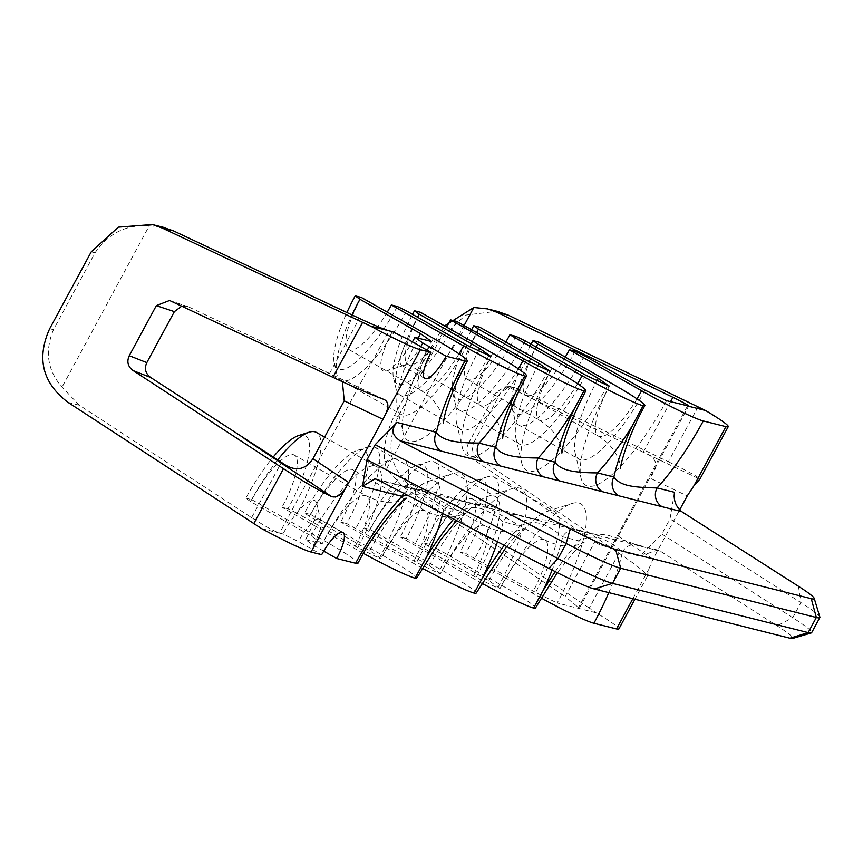<?xml version="1.0" encoding="UTF-8"?>
<svg xmlns="http://www.w3.org/2000/svg" width="863" height="863" viewBox="0 0 863 863"><rect width="100%" height="100%" fill="white"/><g stroke="black" fill="none" stroke-linecap="round" stroke-linejoin="round"><path stroke-width="0.65" stroke-dasharray="4.32 3.24" d="M67.972 402.341L79.31 405.2L251.597 517.627C264.909 526.16 274.218 531.317 279.536 533.097L282.956 533.96L298.371 541.511L321.672 554.715M323.711 551.123L313.431 545.297L305.556 539.645A41.715 11.262 119.6 0 0 316.753 503.528A41.715 11.262 119.6 0 0 282.967 533.96M305.556 539.645L322.158 543.819A105.685 28.522 -60.4 0 1 393.852 458.836A105.685 28.522 -60.4 0 1 379.386 558.232L380.896 558.609A105.685 28.522 -60.4 0 1 452.59 473.625A105.685 28.522 -60.4 0 1 438.134 573.021L440.432 573.593A105.685 28.522 -60.4 0 1 512.126 488.609A105.685 28.522 -60.4 0 1 497.66 588.005L499.957 588.577A105.685 28.522 -60.4 0 1 571.651 503.593A105.685 28.522 -60.4 0 1 557.185 602.989L596.15 612.795A55.62 3.981 -151.6 0 1 618.847 628.976M666.57 400.691A105.685 28.522 -60.4 0 1 580.961 477.8A105.685 28.522 -60.4 0 1 609.332 386.29M607.304 385.772A105.685 28.522 -60.4 0 1 521.694 462.881A105.685 28.522 -60.4 0 1 550.065 371.37M548.037 370.853A105.685 28.522 -60.4 0 1 462.428 447.962A105.685 28.522 -60.4 0 1 490.81 356.451M488.771 355.934A105.685 28.522 -60.4 0 1 403.161 433.043A105.685 28.522 -60.4 0 1 431.543 341.532M392.341 331.662A41.715 11.262 119.6 0 0 386.635 370.896A41.715 11.262 119.6 0 0 412.406 341.856M342.395 381.726L329.45 373.647L188.878 307.023L181.759 306.149M653.043 559.138L618.296 536.052L610.303 547.778L599.461 544.736L471.791 458.339C466.797 454.499 465.653 449.569 468.361 443.56L473.841 442.439C471.133 448.458 472.277 453.388 477.271 457.228L618.965 553.14C637.854 566.042 647.282 573.787 647.272 576.398L648.545 569.699L653.043 559.138L679.634 509.957M674.51 492.309L670.012 518.9L661.835 534.024L639.947 556.236L657.595 549.979L660.368 551.187L777.088 625.804A69.525 4.973 -151.6 0 1 792.493 638.491M584.424 355.783A86.214 23.269 -60.4 0 1 518.555 424.909A86.214 23.269 -60.4 0 1 514.585 418.684A86.214 23.269 -60.4 0 1 536.106 347.077M644.995 390.119A86.214 23.269 -60.4 0 1 579.127 459.245A86.214 23.269 -60.4 0 1 575.157 453.021A86.214 23.269 -60.4 0 1 597.034 380.745M525.157 340.863A86.214 23.269 -60.4 0 1 459.289 409.99A86.214 23.269 -60.4 0 1 455.319 403.765A86.214 23.269 -60.4 0 1 476.84 332.158M585.729 375.2A86.214 23.269 -60.4 0 1 519.86 444.326A86.214 23.269 -60.4 0 1 515.891 438.102A86.214 23.269 -60.4 0 1 537.768 365.826M465.891 325.944A86.214 23.269 -60.4 0 1 400.022 395.071A86.214 23.269 -60.4 0 1 396.052 388.846A86.214 23.269 -60.4 0 1 417.573 317.239M526.462 360.281A86.214 23.269 -60.4 0 1 460.594 429.407A86.214 23.269 -60.4 0 1 456.624 423.183A86.214 23.269 -60.4 0 1 478.501 350.907M406.624 311.025A86.214 23.269 -60.4 0 1 340.756 380.151A86.214 23.269 -60.4 0 1 336.786 373.927A86.214 23.269 -60.4 0 1 352.028 314.941M467.196 345.362A86.214 23.269 -60.4 0 1 401.327 414.488A86.214 23.269 -60.4 0 1 397.358 408.264A86.214 23.269 -60.4 0 1 418.102 338.145M397.379 306.494A77.875 21.014 -60.4 0 1 334.294 363.312A77.875 21.014 -60.4 0 1 346.904 312.535M387.271 312.169A55.62 15.016 -60.4 0 1 348.857 349.58A55.62 15.016 -60.4 0 1 361.23 297.401M322.158 543.819L311.122 535.901L250.55 501.565L245.826 498.178A77.875 21.014 -60.4 0 1 273.139 457.11M298.652 435.545A77.875 21.014 -60.4 0 1 287.994 508.792L297.239 513.323A86.214 23.269 -60.4 0 0 316.419 432.439M245.826 498.178L251.845 499.688A55.62 15.016 -60.4 0 1 294.348 455.092A55.62 15.016 -60.4 0 1 281.974 507.271L287.994 508.792M380.896 558.609L369.86 550.691L309.288 516.354L304.563 512.956A77.875 21.014 -60.4 0 1 357.39 450.335A77.875 21.014 -60.4 0 1 346.732 523.571L416.549 562.449L438.134 573.021M304.563 512.956L310.583 514.477A55.62 15.016 -60.4 0 1 353.086 469.882A55.62 15.016 -60.4 0 1 340.712 522.061L346.732 523.571M456.646 321.414A77.875 21.014 -60.4 0 1 393.56 378.231A77.875 21.014 -60.4 0 1 412.557 314.391M446.538 327.077A55.62 15.016 -60.4 0 1 408.123 364.488A55.62 15.016 -60.4 0 1 420.497 312.309M515.901 336.333A77.875 21.014 -60.4 0 1 452.827 393.14A77.875 21.014 -60.4 0 1 471.824 329.31M505.804 341.996A55.62 15.016 -60.4 0 1 467.39 379.407A55.62 15.016 -60.4 0 1 479.763 327.228M440.432 573.593L429.396 565.675L368.825 531.338L364.089 527.94A77.875 21.014 -60.4 0 1 416.915 465.319A77.875 21.014 -60.4 0 1 406.268 538.555L476.085 577.433L497.66 588.005M364.089 527.94L370.119 529.461A55.62 15.016 -60.4 0 1 412.611 484.866A55.62 15.016 -60.4 0 1 400.238 537.045L406.268 538.555M499.957 588.577L488.922 580.659L428.35 546.322L423.625 542.924A77.875 21.014 -60.4 0 1 476.452 480.303A77.875 21.014 -60.4 0 1 465.793 553.539L535.61 592.417L557.185 602.989M423.625 542.924L429.386 544.38A56.602 15.275 -60.4 0 1 472.622 498.997A56.602 15.275 -60.4 0 1 460.033 552.093L465.793 553.539M575.168 351.252A77.875 21.014 -60.4 0 1 512.093 408.059A77.875 21.014 -60.4 0 1 531.09 344.229M565.265 357.109A56.602 15.275 -60.4 0 1 526.171 395.178A56.602 15.275 -60.4 0 1 538.76 342.082M250.55 501.565A86.214 23.269 -60.4 0 1 277.659 459.968M311.122 535.912A86.214 23.269 -60.4 0 1 369.612 466.57A86.214 23.269 -60.4 0 1 376.991 466.786A86.214 23.269 -60.4 0 1 357.811 547.66L379.396 558.232M357.811 547.66L297.239 513.323M363.496 553.399A55.62 3.981 -151.6 0 1 354.186 548.21L281.974 507.271M310.583 514.477L382.805 555.416A55.62 3.981 -151.6 0 1 416.678 578.081M309.288 516.354A86.214 23.269 -60.4 0 1 367.778 447.012A86.214 23.269 -60.4 0 1 375.157 447.228A86.214 23.269 -60.4 0 1 355.988 528.102M369.86 550.691A86.214 23.269 -60.4 0 1 428.35 481.36A86.214 23.269 -60.4 0 1 435.729 481.565A86.214 23.269 -60.4 0 1 416.549 562.449M422.234 568.188A55.62 3.981 -151.6 0 1 412.924 563L340.712 522.061M370.119 529.461L442.331 570.4A55.62 3.981 -151.6 0 1 476.203 593.064M368.825 531.338A86.214 23.269 -60.4 0 1 427.314 461.996A86.214 23.269 -60.4 0 1 434.693 462.212A86.214 23.269 -60.4 0 1 415.513 543.086M429.396 565.675A86.214 23.269 -60.4 0 1 487.886 496.344A86.214 23.269 -60.4 0 1 495.265 496.549A86.214 23.269 -60.4 0 1 476.085 577.433M481.759 583.172A55.62 3.981 -151.6 0 1 472.46 577.983L400.238 537.045M429.386 544.38L501.597 585.319A55.62 3.981 -151.6 0 1 535.47 607.984M428.35 546.322A86.214 23.269 -60.4 0 1 486.84 476.991A86.214 23.269 -60.4 0 1 494.219 477.196A86.214 23.269 -60.4 0 1 475.038 558.07M488.922 580.659A86.214 23.269 -60.4 0 1 547.412 511.328A86.214 23.269 -60.4 0 1 554.79 511.532A86.214 23.269 -60.4 0 1 535.61 592.417M541.09 597.973A55.62 3.981 -151.6 0 1 532.255 593.032L460.033 552.093M261.511 528.555L279.536 533.097L388.922 330.799M251.845 499.688L324.067 540.637A55.62 3.981 -151.6 0 1 357.929 563.302M453.614 519.084A111.251 30.022 -60.4 0 1 460.615 511.101C474.003 504.186 485.599 507.336 503.118 521.791L520.141 526.085C533.528 519.17 545.125 522.331 562.644 536.775L579.3 540.972C593.593 533.776 603.517 536.549 622.547 551.856A112.222 30.291 -60.4 0 1 608.793 592.622M555.265 571.64A112.222 30.291 -60.4 0 1 579.3 540.972A13.905 13.355 104.1 0 1 594.337 534.089A13.905 13.355 104.1 0 1 597.541 535.373L660.368 551.187M504.251 545.287A111.251 30.022 -60.4 0 1 520.141 526.085A13.905 13.355 104.1 0 1 535.189 519.202A13.905 13.355 104.1 0 1 538.383 520.486L597.541 535.373M407.347 495.146L423.399 493.755L444.369 507.013L460.615 511.101A13.905 13.355 104.1 0 1 475.653 504.219A13.905 13.355 104.1 0 1 478.857 505.502L538.383 520.486M378.555 480.249L478.857 505.502M819.85 617.067A83.431 5.965 28.4 0 0 800.95 602.601L670.012 518.9M661.835 534.024L792.773 617.725A83.431 5.965 -151.6 0 1 811.652 632.676M618.965 553.14L589.278 608.059L596.15 612.795M589.558 538.059L599.461 544.736M618.296 536.052L649.688 477.994L687.239 495.901M468.361 443.56L495.923 392.579L504.974 386.764L509.925 387.832L643.215 452.234C657.444 457.541 659.602 466.128 649.688 477.994M687.498 405.966L578.124 608.253L579.321 608.21L565.179 596.56L594.877 541.64M464.294 325.157L386.613 468.825L402.741 486.613L565.179 596.56M589.278 608.059L414.078 489.461C390.065 470.4 384.779 446.063 398.221 416.473L439.806 339.569L465.459 315.135L496.991 311.284M79.31 405.2L62.039 387.12C47.422 370.432 44.574 351.284 53.474 329.688L95.049 252.783C108.35 233.323 126.43 224.326 149.267 225.793L62.039 387.12M149.267 225.793L162.341 227.055M444.51 325.934L435.998 338.609L394.413 415.513C384.369 436.818 381.77 454.596 386.613 468.825M473.841 442.439L500.918 392.374L495.923 392.579M698.07 406.851L668.383 461.759L514.909 387.616L509.968 386.559L500.918 392.374M668.383 461.759C688.857 471.716 699.343 477.519 699.839 479.192L637.466 449.45M313.431 545.297A27.81 7.508 119.6 0 0 320.907 521.22A27.81 7.508 119.6 0 0 319.623 519.213A27.81 7.508 119.6 0 0 298.371 541.511M407.757 339.213A27.81 7.508 119.6 0 0 401.565 365.308A27.81 7.508 119.6 0 0 403.949 365.373A27.81 7.508 119.6 0 0 420.777 346.602M251.597 517.627L281.478 462.363M329.45 373.647L359.332 318.382M521.36 516.193A13.905 13.355 104.1 0 0 518.156 514.909L518.156 514.909A13.905 13.355 104.1 0 0 503.118 521.791A111.251 30.022 -60.4 0 1 497.487 541.781M580.885 531.187A13.905 13.355 104.1 0 0 577.681 529.893L577.681 529.893A13.905 13.355 104.1 0 0 562.644 536.775A111.251 30.022 -60.4 0 1 552.104 570.033M462.622 501.414A13.905 13.355 104.1 0 0 459.418 500.13L459.418 500.13A13.905 13.355 104.1 0 0 444.369 507.013A111.251 30.022 -60.4 0 1 442.827 513.507M632.87 598.685L648.545 569.699M403.96 493.399A13.905 13.355 104.1 0 1 416.915 489.429L428.447 490.313L459.418 500.13L475.653 504.219L487.196 505.103L518.156 514.909L535.189 519.202L546.721 520.087L577.681 529.893L594.348 534.089A13.905 13.355 104.1 0 1 594.348 534.089C597.951 535.481 594.855 532.913 608.631 535.438L637.584 544.974A13.905 13.355 104.1 0 0 622.547 551.856L639.947 556.236M459.04 353.873A55.62 15.016 -60.4 0 1 421.068 390.518A55.62 15.016 -60.4 0 1 433.442 338.339M501.597 585.319A56.602 15.275 -60.4 0 1 544.844 539.947A56.602 15.275 -60.4 0 1 532.255 593.032M657.584 550.011L637.584 544.974A13.905 13.355 104.1 0 1 640.788 546.257M442.331 570.4A55.62 15.016 -60.4 0 1 484.833 525.804A55.62 15.016 -60.4 0 1 472.46 577.983M382.805 555.416A55.62 15.016 -60.4 0 1 425.297 510.82A55.62 15.016 -60.4 0 1 412.924 563M375.804 479.084L416.915 489.429A13.905 13.355 104.1 0 1 420.119 490.713M324.067 540.637A55.62 15.016 -60.4 0 1 366.559 496.031A55.62 15.016 -60.4 0 1 354.186 548.21M798.458 586.279L800.95 602.601L792.773 617.725L777.088 625.804M643.215 452.234L670.54 401.694M402.741 486.613L414.078 489.461M49.666 328.727L53.474 329.688M95.049 252.783L91.241 251.823M384.089 399.493L289.461 354.38M188.878 307.023L170.831 301.004M439.806 339.569L435.998 338.609M394.413 415.513L398.221 416.473M471.791 458.339L477.271 457.228M514.909 387.616L509.925 387.832M518.307 368.781A55.62 15.016 -60.4 0 1 480.335 405.437A55.62 15.016 -60.4 0 1 492.708 353.258M577.574 383.701A55.62 15.016 -60.4 0 1 539.602 420.357A55.62 15.016 -60.4 0 1 551.975 368.177M637.013 398.846A56.602 15.275 -60.4 0 1 598.393 436.117A56.602 15.275 -60.4 0 1 610.982 383.032M348.857 349.58L421.068 390.518C431.576 397.077 438.404 405.049 441.565 414.413L443.366 423.226M518.555 424.909L579.127 459.245M575.157 453.021L580.961 477.8M459.289 409.99L519.86 444.326M515.891 438.102L521.694 462.881M400.022 395.071L460.594 429.407M456.624 423.183L462.428 447.962M340.756 380.151L401.327 414.488M397.358 408.264L403.161 433.043M334.294 363.312L336.786 373.927M375.157 447.228L435.729 481.565M428.35 481.36L452.59 473.625M434.693 462.212L495.265 496.549M487.886 496.344L512.126 488.609M494.219 477.196L554.79 511.532M547.412 511.328L571.651 503.593M476.452 480.303L486.84 476.991M472.622 498.997L544.844 539.947C558.027 546.257 569.515 547.735 579.3 544.359L584.197 542.309L573.927 551.91L557.347 572.687M506.613 546.506L514.262 537.573L524.337 528.134L519.645 530.141C509.817 533.636 498.21 532.191 484.833 525.804L412.611 484.866M456.581 520.616L464.812 513.151L460.108 515.157C450.281 518.641 438.684 517.196 425.297 510.82L353.086 469.882M406.074 498.361L401.371 500.367C391.543 503.863 379.947 502.417 366.559 496.031L294.348 455.092M647.261 576.441L634.941 599.202M579.321 608.21L688.631 406.041M154.294 225.027L152.395 224.553M384.682 399.752L300.324 359.526M187.616 306.516L169.946 300.626M488.89 309.245L487.649 308.943M509.968 386.592L504.974 386.807M320.907 521.22L316.753 503.528M319.623 519.213L342.913 532.417M324.639 437.099L376.991 466.786M369.612 466.57L393.852 458.836M416.915 465.319L427.314 461.996M357.39 450.335L367.778 447.012M393.56 378.231L396.052 388.846M408.123 364.488L480.335 405.437C490.842 411.996 497.671 419.968 500.831 429.332L502.633 438.145M467.39 379.407L539.602 420.357C550.109 426.915 556.937 434.887 560.098 444.251L561.889 453.064M526.171 395.178L598.393 436.117C620.842 449.677 621.457 471.489 620.626 468.685M452.827 393.14L455.319 403.765M512.093 408.059L514.585 418.684M403.949 365.373L386.635 370.896M401.565 365.308L424.866 378.512"/><path stroke-width="1.29" d="M688.631 406.041L666.57 400.691L644.995 390.119L584.424 355.783L575.168 351.252L569.407 349.795L641.63 390.745A55.62 3.981 28.4 0 0 703.28 420.95L725.891 426.646A55.62 3.981 28.4 0 0 728.232 426.678A55.62 3.981 28.4 0 0 705.535 410.497L687.498 405.966C690.627 406.495 685.761 403.614 672.913 397.314L496.98 312.33L487.649 308.922L473.841 307.498L464.294 325.157M609.332 386.29L585.729 375.2L525.157 340.863L515.901 336.333L509.882 334.812L582.104 375.761A55.62 3.981 28.4 0 0 643.097 405.783A55.62 3.981 28.4 0 0 644.844 405.696A55.62 3.981 28.4 0 0 610.982 383.032L538.76 342.082L533 340.637L537.735 344.024L598.296 378.372L609.332 386.29M550.065 371.37L526.462 360.281L456.646 321.414L450.615 319.893L522.838 360.842A55.62 3.981 28.4 0 0 583.971 390.907A55.62 3.981 28.4 0 0 585.848 390.842A55.62 3.981 28.4 0 0 551.975 368.177L479.763 327.228L473.733 325.718L478.469 329.105L539.03 363.452L550.065 371.37M478.501 350.907A86.214 23.269 -60.4 0 1 479.774 348.533L490.81 356.451L467.196 345.362L406.624 311.025L397.379 306.494L391.349 304.973L463.571 345.923A55.62 3.981 28.4 0 0 524.704 375.988L515.254 393.528A111.251 30.022 -60.4 0 1 478.943 443.075C453.118 442.935 441.899 439.99 436.441 432.374A111.251 30.022 -60.4 0 1 464.974 360.961A55.62 3.981 28.4 0 0 467.315 361.004A55.62 3.981 28.4 0 0 433.442 338.339L361.23 297.401L355.2 295.88L359.936 299.278L420.508 333.614L431.543 341.532L414.93 337.347L422.816 343.01L446.106 356.214L464.974 360.961M412.406 341.856A41.715 11.262 119.6 0 0 414.93 337.347M388.922 330.799L370.885 326.268A55.62 3.981 28.4 0 0 420.41 349.752L431.047 352.428L407.757 339.213L392.341 331.662L388.922 330.799C383.517 329.181 373.647 325.049 359.332 318.382L173.549 230.917L162.212 228.059L152.406 224.509L118.307 227.163L91.241 251.823L49.666 328.727C36.332 358.35 42.438 382.892 67.972 402.341L261.511 528.555A55.62 3.981 -151.6 0 0 311.036 552.04L321.672 554.715A27.81 7.508 119.6 0 1 342.913 532.417A27.81 7.508 119.6 0 1 336.732 558.512L355.599 563.259A111.251 30.022 -60.4 0 1 401.878 496.311L407.347 495.146M312.935 458.738L348.781 482.557L346.397 486.635C341.651 494.823 336.71 498.134 331.586 496.581C318.825 490.508 302.784 481.209 283.485 468.695L133.193 370.615C127.886 366.699 126.57 361.726 129.256 355.707L146.818 362.611C144.132 368.63 145.437 373.603 150.755 377.53L281.478 462.363C294.294 471.921 304.779 470.713 312.935 458.738L344.24 400.842L342.395 381.726M348.781 482.557L382.978 419.31L344.24 400.842M129.256 355.707L156.332 305.631L169.579 300.486L332.891 377.314C353.69 387.056 370.756 394.456 384.089 399.493C388.781 401.845 389.105 407.066 385.049 415.157L382.978 419.31M431.047 352.428A27.81 7.508 119.6 0 0 424.866 378.512A27.81 7.508 119.6 0 0 446.106 356.214M375.168 444.672L566.182 543.507A83.431 5.965 28.4 0 0 620.691 568.242L816.333 617.487A83.431 5.965 28.4 0 0 819.828 617.541L811.652 632.676A83.431 5.965 -151.6 0 1 811.263 632.946L792.493 638.491A69.525 4.973 -151.6 0 1 789.904 638.21L594.273 588.965A69.525 4.973 -151.6 0 1 548.846 568.35L378.555 480.249L374.941 478.836L362.492 486.398L366.991 459.806L375.168 444.672L397.056 422.46C390.907 428.954 391.867 435.038 399.936 440.723L570.216 528.825A69.525 4.973 28.4 0 0 615.643 549.44L811.274 598.685A69.525 4.973 28.4 0 0 814.208 598.329A69.525 4.973 28.4 0 0 798.458 586.279L681.738 511.662L399.936 440.723M679.634 509.957L687.239 495.901L693.863 485.88L699.828 479.213L728.232 426.678M634.941 599.202L618.847 628.976A55.62 3.981 -151.6 0 1 616.516 628.933L593.906 623.248A55.62 3.981 -151.6 0 1 541.09 597.973M681.738 511.662C675.74 506.495 673.323 500.044 674.51 492.309L657.11 487.929C629.354 487.476 619.861 484.952 613.873 477.034A112.222 30.291 -60.4 0 1 632.45 425.567A111.251 30.022 -60.4 0 1 597.476 472.913C571.651 472.773 560.432 469.828 554.974 462.212A111.251 30.022 -60.4 0 1 574.521 408.447A111.251 30.022 -60.4 0 1 538.21 457.994C512.385 457.854 501.166 454.909 495.707 447.293A111.251 30.022 -60.4 0 1 515.254 393.528M536.106 347.077A86.214 23.269 -60.4 0 1 537.735 344.024M597.034 380.745A86.214 23.269 -60.4 0 1 598.307 378.372M476.84 332.158A86.214 23.269 -60.4 0 1 478.469 329.105M537.768 365.826A86.214 23.269 -60.4 0 1 539.041 363.452M479.763 348.533L419.202 314.186A86.214 23.269 -60.4 0 0 417.573 317.239M524.704 375.988A55.62 3.981 28.4 0 0 526.581 375.923A55.62 3.981 28.4 0 0 492.708 353.258L420.497 312.309L414.467 310.799L419.202 314.186M352.028 314.941A86.214 23.269 -60.4 0 1 359.936 299.278M418.102 338.145A86.214 23.269 -60.4 0 1 420.508 333.614M346.904 312.535A77.875 21.014 -60.4 0 1 355.2 295.88M391.349 304.973A55.62 15.016 -60.4 0 1 387.271 312.169M273.139 457.11A77.875 21.014 -60.4 0 1 298.652 435.545L309.04 432.234A86.214 23.269 -60.4 0 1 316.419 432.439L324.639 437.099M412.557 314.391A77.875 21.014 -60.4 0 1 414.467 310.799M450.615 319.893A55.62 15.016 -60.4 0 1 446.538 327.077M471.824 329.31A77.875 21.014 -60.4 0 1 473.733 325.718M509.882 334.812A55.62 15.016 -60.4 0 1 505.804 341.996M531.09 344.229A77.875 21.014 -60.4 0 1 533 340.637M569.407 349.795A56.602 15.275 -60.4 0 1 565.265 357.109M277.659 459.968A86.214 23.269 -60.4 0 1 309.04 432.234M456.581 520.616L440.702 539.86L416.678 578.081A55.62 3.981 -151.6 0 1 415.027 578.199A55.62 3.981 -151.6 0 1 363.496 553.399M506.613 546.506L476.203 593.064A55.62 3.981 -151.6 0 1 474.208 593.108A55.62 3.981 -151.6 0 1 422.234 568.188M557.347 572.687L535.47 607.984A55.62 3.981 -151.6 0 1 533.593 608.059A55.62 3.981 -151.6 0 1 481.759 583.172M323.711 551.123L336.732 558.512M406.074 498.361C406.495 495.535 376.678 526.506 357.929 563.302A55.62 3.981 -151.6 0 1 355.599 563.259M533.593 608.059L543.118 590.508A112.222 30.291 -60.4 0 1 555.265 571.64M474.208 593.108L482.331 578.113M415.027 578.199L426.807 556.549M811.263 632.946A83.431 5.965 -151.6 0 1 808.146 632.611L612.514 583.366A83.431 5.965 -151.6 0 1 558.005 558.631L366.991 459.806M819.828 617.541A83.431 5.965 28.4 0 0 819.85 617.067L814.208 598.329M146.818 362.611L174.38 311.64L156.332 305.631M181.759 306.149L174.38 311.64M162.341 227.055L173.549 230.917M370.885 326.268L162.212 228.059M496.991 311.284L508.318 315.178L705.535 410.497M384.089 399.493L384.682 399.742M473.841 307.498L444.51 325.934M583.971 390.907L574.521 408.447M632.439 425.567L643.097 405.783M420.777 346.602A27.81 7.508 119.6 0 0 422.816 343.01M244.035 438.404L331.586 496.581M133.193 370.615L150.755 377.53M283.485 468.695L253.798 523.604M346.397 486.635L311.036 552.04M560.022 481.015A13.905 13.355 -75.9 0 1 554.974 462.212L538.21 457.994A13.905 13.355 -75.9 0 0 543.259 476.797M618.922 495.847A13.905 13.355 -75.9 0 1 613.873 477.034L597.476 472.913A13.905 13.355 -75.9 0 0 602.525 491.716M497.487 541.781A111.251 30.022 -60.4 0 1 482.341 578.102A111.251 30.022 -60.4 0 1 504.251 545.287M552.104 570.033A111.251 30.022 -60.4 0 1 543.118 590.508M500.756 466.096A13.905 13.355 -75.9 0 1 495.707 447.293L478.943 443.075A13.905 13.355 -75.9 0 0 483.992 461.878M442.827 513.507A111.251 30.022 -60.4 0 1 426.807 556.559A111.251 30.022 -60.4 0 1 453.614 519.084M420.41 349.752L385.049 415.157M441.489 451.187A13.905 13.355 -75.9 0 1 436.441 432.374L397.056 422.46M362.492 486.398L401.878 496.311A13.905 13.355 104.1 0 1 403.96 493.399M693.863 485.88L725.891 426.646M616.516 628.933L632.87 598.685M608.793 592.622A112.222 30.291 -60.4 0 1 593.906 623.248M703.28 420.95A112.222 30.291 -60.4 0 1 657.11 487.919A13.905 13.355 -75.9 0 0 662.169 506.732M463.571 345.923A55.62 15.016 -60.4 0 1 459.04 353.873M548.846 568.35L558.005 558.631L566.182 543.507L570.216 528.825M615.643 549.44L620.691 568.242L612.514 583.366L594.273 588.965M811.274 598.685L816.333 617.487L808.146 632.611L789.904 638.21M670.54 401.694L672.913 397.314M362.589 322.406L332.891 377.314M508.318 315.178L496.98 312.33M522.838 360.842A55.62 15.016 -60.4 0 1 518.307 368.781M582.104 375.761A55.62 15.016 -60.4 0 1 577.574 383.701M641.63 390.745A56.602 15.275 -60.4 0 1 637.013 398.846M443.366 423.226L444.121 418.177C446.894 404.348 454.628 385.297 467.315 361.004M374.93 478.857L375.804 479.084M163.743 227.401L154.294 225.027M498.997 311.791L488.89 309.245M502.633 438.145L503.388 433.097C506.16 419.267 513.895 400.205 526.581 375.923M561.889 453.064L562.654 448.016C565.427 434.186 573.161 415.125 585.848 390.842M620.626 468.685C619.461 467.066 628.879 433.431 644.844 405.696"/></g></svg>
